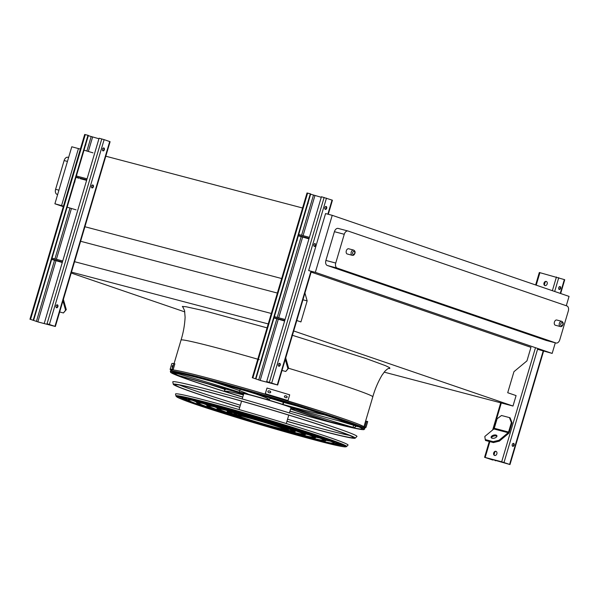 <?xml version="1.0" encoding="UTF-8"?>
<svg xmlns="http://www.w3.org/2000/svg" width="599" height="599" viewBox="0 0 599 599"><rect width="100%" height="100%" fill="white"/><g stroke="black" fill="none" stroke-linecap="round" stroke-linejoin="round"><path stroke-width="0.9" d="M57.631 194.563L57.032 194.361A4.32 2.808 -75.3 0 1 55.602 189.306L64.123 160.547A4.32 2.808 -75.3 0 1 67.874 157.275A4.32 2.808 -75.3 0 1 68.001 157.312L67.874 157.275M63.464 206.108L54.898 203.787L63.299 206.662M54.898 203.787L71.783 146.777L80.356 149.099M311.143 272.088L530.961 347.345L526.955 360.875L513.949 371.687L507.712 392.727L516.083 395.595L512.991 406.04L293.705 330.962M296.797 320.517L300.93 321.933L307.16 300.893L304.936 293.038M281.672 278.535L84.504 226.639M302.57 208.003L105.402 156.107M307.16 300.893L302.937 299.785M277.374 293.053L80.603 241.27M271.325 313.479L74.553 261.688M268.232 323.924L71.461 272.133M184.821 311.914L71.199 273.017M512.991 406.04L384.154 372.129M92.987 152.842L84.01 150.177M332.228 215.326L325.564 213.573L308.672 270.583L315.344 272.335L332.228 215.326L569.05 296.4L566.287 305.73M203.54 382.439A99.988 3.579 -163.5 0 0 224.917 389.335A100.168 3.587 16.5 0 1 203.353 382.387M291.503 409.319A100.168 3.587 16.5 0 1 290.567 409.05A99.988 3.579 -163.5 0 0 291.413 409.289M355.237 426.091A99.988 3.579 -163.5 0 0 358.509 426.735M61.57 205.539L78.454 148.53M76.095 209.852L67.125 207.187M537.55 349.299L552.166 353.41L555.303 342.823M546.325 340.457A4.32 2.808 -75.3 0 1 546.198 340.427A4.32 2.808 -75.3 0 1 546.071 340.389L327.324 265.499A4.32 2.808 -75.3 0 1 325.893 260.445L334.414 231.686A4.32 2.808 -75.3 0 1 338.165 228.421A4.32 2.808 -75.3 0 1 338.293 228.459L347.884 230.982M552.166 353.41L315.344 272.335M325.893 260.445L335.74 263.043L344.26 234.276A4.32 2.808 104.7 0 1 348.012 231.012A4.32 2.808 104.7 0 1 348.139 231.049L566.886 305.939A4.32 2.808 104.7 0 1 568.316 310.986L559.795 339.745A4.32 2.808 104.7 0 1 556.044 343.017L546.198 340.427M546.071 340.389L555.917 342.98L337.17 268.09L327.324 265.499M347.285 253.998A2.703 1.752 -75.3 0 1 346.274 250.944A2.703 1.752 -75.3 0 1 348.655 248.78L353.582 250.075A2.703 1.752 -75.3 0 0 351.201 252.239A2.703 1.752 -75.3 0 0 352.205 255.294L347.285 253.998M555.4 325.25A2.703 1.752 -75.3 0 1 554.389 322.187A2.703 1.752 -75.3 0 1 556.771 320.023L561.697 321.319A2.703 1.752 -75.3 0 0 559.309 323.49A2.703 1.752 -75.3 0 0 560.32 326.545L555.4 325.25M335.74 263.043A4.32 2.808 104.7 0 0 337.17 268.09M38.254 322.015L55.363 326.492L47.059 323.73L54.367 326.23L37.849 321.88L30.542 319.379L38.254 322.015M98.94 138.758L88.308 135.688M51.649 259.434L62.281 262.504M33.245 320.091L87.978 135.299L88.382 135.434L33.641 320.225M74.388 182.665A1.512 0.981 104.7 0 0 74.882 181.003M75.983 177.282L78.813 178.247M80.266 178.682L86.615 180.351M92.59 184.986A1.512 0.981 -75.3 0 1 92.912 186.656A1.512 0.981 -75.3 0 1 91.842 187.816M85.365 145.624A1.512 0.981 104.7 0 0 85.852 143.962M103.56 147.946A1.512 0.981 -75.3 0 1 103.882 149.615A1.512 0.981 -75.3 0 1 102.818 150.776M55.363 326.492L110.096 141.701L104.129 139.634L99.097 138.227L44.356 323.018M56.036 305.954A1.512 0.981 -75.3 0 1 57.347 304.816A1.512 0.981 -75.3 0 1 57.893 306.598A1.512 0.981 -75.3 0 1 56.583 307.736A1.512 0.981 -75.3 0 1 56.036 305.954M91.527 186.147A1.512 0.981 -75.3 0 1 92.838 185.001A1.512 0.981 -75.3 0 1 93.384 186.783A1.512 0.981 -75.3 0 1 92.074 187.921A1.512 0.981 -75.3 0 1 91.527 186.147M102.496 149.106A1.512 0.981 -75.3 0 1 103.814 147.96A1.512 0.981 -75.3 0 1 104.361 149.743A1.512 0.981 -75.3 0 1 103.043 150.881A1.512 0.981 -75.3 0 1 102.496 149.106M87.978 135.299L84.691 134.461L29.95 319.252M38.898 302.48A1.512 0.981 104.7 0 0 39.392 300.818M57.1 304.801A1.512 0.981 -75.3 0 1 57.422 306.471A1.512 0.981 -75.3 0 1 56.351 307.631M87.072 178.816L76.365 175.994M86.765 179.85L76.058 177.027M86.705 180.059L82.041 178.772L86.653 180.224M62.431 262.003L51.724 259.18M62.371 262.212L57.706 260.924L62.318 262.377M62.738 260.962L52.031 258.147M63.382 299.418L66.287 309.646L63.434 312.955L65.598 310.215L62.947 300.878M59.668 311.959L63.434 312.955M65.598 310.215L66.287 309.646M546.49 281.545A2.156 1.64 -71.1 0 0 544.409 283.215A2.156 1.64 -71.1 0 0 545.105 285.596M510.093 417.81L512.04 422.782L509.232 432.276A2.156 1.4 -75.3 0 1 508.409 433.601L499.364 441.119L493.441 442.571L493.187 441.673L499.109 440.228L508.154 432.71A1.078 0.704 104.7 0 0 508.566 432.044L511.374 422.557L509.427 417.585L510.093 417.81M493.681 452.971A2.156 1.64 108.9 0 1 495.972 451.346A2.156 1.64 108.9 0 1 496.826 453.922A2.156 1.64 108.9 0 1 494.572 455.435A2.156 1.64 108.9 0 1 493.681 452.971M501.692 461.777L484.584 457.299L492.88 460.062L485.572 457.561L509.989 464.539L501.692 461.777L535.484 347.705M560.649 293.525L564.73 279.748L564.34 279.591L539.317 272.508L535.633 284.959M544.012 283.08A2.156 1.64 108.9 0 1 546.295 281.455A2.156 1.64 108.9 0 1 547.149 284.031A2.156 1.64 108.9 0 1 544.895 285.543A2.156 1.64 108.9 0 1 544.012 283.08M496.167 451.436A2.156 1.64 -71.1 0 0 494.085 453.114A2.156 1.64 -71.1 0 0 494.774 455.487M559.788 286.539A1.512 0.981 -75.3 0 1 560.11 288.209A1.512 0.981 -75.3 0 1 559.039 289.369M560.582 288.329A1.512 0.981 -75.3 0 1 559.271 289.474A1.512 0.981 -75.3 0 1 558.702 287.767A1.512 0.981 -75.3 0 1 560.035 286.554A1.512 0.981 -75.3 0 1 560.582 288.329M514.122 445.184A1.512 0.981 -75.3 0 1 512.804 446.33A1.512 0.981 -75.3 0 1 512.242 444.615A1.512 0.981 -75.3 0 1 513.575 443.41A1.512 0.981 -75.3 0 1 514.122 445.184M513.328 443.387A1.512 0.981 -75.3 0 1 513.643 445.064A1.512 0.981 -75.3 0 1 512.579 446.218M495.336 460.129L495.186 460.638M495.74 460.242L495.583 460.773M493.187 441.673L485.25 439.584L484.816 436.469L493.861 428.951A1.078 0.704 104.7 0 0 494.272 428.285L497.088 418.791L501.49 415.489L509.427 417.585M496.93 436.297A3.025 1.55 -15.8 0 0 496.204 435.93A3.025 1.55 -15.8 0 0 493.276 436.237A3.025 1.55 -15.8 0 0 491.375 437.869M485.25 439.584L485.504 440.475L493.441 442.571M495.95 435.039A3.025 1.55 -15.8 0 0 492.61 435.525A3.025 1.55 -15.8 0 0 491.12 437.457A3.025 1.55 -15.8 0 0 494.445 438.124A3.025 1.55 -15.8 0 0 496.93 435.81A3.025 1.55 -15.8 0 0 495.95 435.039M512.04 422.782L511.374 422.557M499.109 440.228L499.364 441.119M260.58 380.537L277.689 385.007L266.69 381.533L277.067 384.828L260.183 380.402L252.875 377.894L260.58 380.537M321.266 197.281L310.634 194.203M273.983 317.949L284.615 321.027M255.571 378.605L310.312 193.814L310.709 193.956L255.975 378.74M296.722 241.18A1.512 0.981 104.7 0 0 297.216 239.518M298.317 235.796L308.949 238.874M314.917 243.501A1.512 0.981 -75.3 0 1 315.239 245.171A1.512 0.981 -75.3 0 1 314.176 246.331M307.691 204.139A1.512 0.981 104.7 0 0 308.186 202.477M325.893 206.46A1.512 0.981 -75.3 0 1 326.215 208.13A1.512 0.981 -75.3 0 1 325.145 209.291M328.267 214.285L332.43 200.216L321.431 196.742L266.69 381.533M278.363 364.477A1.512 0.981 -75.3 0 1 279.681 363.331A1.512 0.981 -75.3 0 1 280.227 365.113A1.512 0.981 -75.3 0 1 278.909 366.259A1.512 0.981 -75.3 0 1 278.363 364.477M315.718 245.298A1.512 0.981 -75.3 0 1 314.4 246.444A1.512 0.981 -75.3 0 1 313.854 244.662A1.512 0.981 -75.3 0 1 315.171 243.516M324.83 207.621A1.512 0.981 -75.3 0 1 326.141 206.475A1.512 0.981 -75.3 0 1 326.687 208.257A1.512 0.981 -75.3 0 1 325.377 209.403A1.512 0.981 -75.3 0 1 324.83 207.621M310.312 193.814L307.017 192.975L252.284 377.767M261.231 360.995A1.512 0.981 104.7 0 0 261.726 359.333M279.433 363.316A1.512 0.981 -75.3 0 1 279.748 364.986A1.512 0.981 -75.3 0 1 278.685 366.146M309.406 237.331L298.699 234.508M309.099 238.365L298.392 235.549M309.039 238.582L304.374 237.286L308.987 238.746M284.765 320.517L274.057 317.702M284.705 320.735L280.04 319.439L284.652 320.899M285.072 319.484L274.364 316.661M285.716 357.932L288.613 368.16L285.768 371.47L287.932 368.737L285.281 359.393M281.994 370.474L285.768 371.47M287.932 368.737L288.613 368.16M289.946 411.146A100.939 3.616 -163.5 0 0 364.072 429.528A100.939 3.616 -163.5 0 0 268.359 397.324A100.939 3.616 -163.5 0 0 170.558 372.204A100.939 3.616 -163.5 0 0 193.11 381.256A100.939 3.616 -163.5 0 0 242.737 397.167M358.591 426.773A100.168 3.587 16.5 0 1 355.252 426.106M289.968 411.079A98.955 3.542 -163.5 0 0 362.178 428.959A98.955 3.542 -163.5 0 0 268.345 397.392A98.955 3.542 -163.5 0 0 172.452 372.765A98.955 3.542 -163.5 0 0 194.57 381.638A98.955 3.542 -163.5 0 0 242.752 397.092M330.461 441.216A75.931 2.718 16.5 0 1 325.953 440.28M196.667 401.989A75.931 2.718 16.5 0 1 192.384 400.312M205.337 406.893A75.931 2.718 -163.5 0 0 285.671 431.505A75.931 2.718 -163.5 0 0 333.98 443.155A75.931 2.718 -163.5 0 0 261.95 418.986A75.931 2.718 -163.5 0 0 188.371 400.027A75.931 2.718 -163.5 0 0 205.337 406.893M203.75 406.474A78.087 2.8 -163.5 0 0 286.367 431.789A78.087 2.8 -163.5 0 0 336.046 443.769A78.087 2.8 -163.5 0 0 261.973 418.911A78.087 2.8 -163.5 0 0 186.296 399.413A78.087 2.8 -163.5 0 0 203.75 406.474M319.574 437.989A65.261 2.336 16.5 0 1 315.755 437.158M206.925 404.924A65.261 2.336 16.5 0 1 203.271 403.539M213.184 408.96A65.261 2.336 -163.5 0 0 282.226 430.112A65.261 2.336 -163.5 0 0 323.752 440.123A65.261 2.336 -163.5 0 0 261.838 419.352A65.261 2.336 -163.5 0 0 198.598 403.052A65.261 2.336 -163.5 0 0 213.184 408.96M211.597 408.54A67.425 2.418 -163.5 0 0 282.923 430.396A67.425 2.418 -163.5 0 0 325.819 440.737A67.425 2.418 -163.5 0 0 261.86 419.278A67.425 2.418 -163.5 0 0 196.532 402.438A67.425 2.418 -163.5 0 0 211.597 408.54M308.388 434.679A54.591 1.954 16.5 0 1 305.557 434.028M217.182 407.852A54.591 1.954 16.5 0 1 214.449 406.848M221.031 411.026A54.591 1.954 -163.5 0 0 278.782 428.719A54.591 1.954 -163.5 0 0 313.524 437.098A54.591 1.954 -163.5 0 0 261.733 419.712A54.591 1.954 -163.5 0 0 208.826 406.085A54.591 1.954 -163.5 0 0 221.031 411.026M219.444 410.607A56.755 2.037 -163.5 0 0 279.478 429.004A56.755 2.037 -163.5 0 0 315.591 437.712A56.755 2.037 -163.5 0 0 261.756 419.644A56.755 2.037 -163.5 0 0 206.76 405.471A56.755 2.037 -163.5 0 0 219.444 410.607M296.632 431.19A43.929 1.572 16.5 0 1 295.359 430.883M227.44 410.772A43.929 1.572 16.5 0 1 226.205 410.33M273.324 426.758A43.929 1.572 -163.5 0 0 303.289 434.065A43.929 1.572 -163.5 0 0 261.621 420.079A43.929 1.572 -163.5 0 0 219.054 409.117A43.929 1.572 -163.5 0 0 228.87 413.085A43.929 1.572 -163.5 0 0 248.173 419.307M227.283 412.674A46.086 1.647 -163.5 0 0 276.042 427.611A46.086 1.647 -163.5 0 0 305.363 434.679A46.086 1.647 -163.5 0 0 261.643 420.011A46.086 1.647 -163.5 0 0 216.988 408.503A46.086 1.647 -163.5 0 0 227.283 412.674M284.518 429.341A33.259 1.191 -163.5 0 0 293.061 431.033A33.259 1.191 -163.5 0 0 261.516 420.446A33.259 1.191 -163.5 0 0 229.29 412.142A33.259 1.191 -163.5 0 0 236.717 415.152A33.259 1.191 -163.5 0 0 239.772 416.178M284.061 429.341A35.416 1.265 -163.5 0 0 295.135 431.647A35.416 1.265 -163.5 0 0 261.538 420.371A35.416 1.265 -163.5 0 0 227.216 411.528A35.416 1.265 -163.5 0 0 235.13 414.733A35.416 1.265 -163.5 0 0 240.229 416.44M283.087 404.505A30.235 1.086 16.5 0 1 294.349 408.376A67.095 2.403 -163.5 0 0 347.353 422.961L347.652 422.752A96.641 3.459 -163.5 0 0 325.422 415.159L323.789 414.695A85.867 3.077 16.5 0 1 282.728 404.385L283.087 404.505M347.465 422.991A1.078 0.898 -76.6 0 1 347.405 422.976C334.317 419.809 316.631 414.942 294.364 408.376L294.349 408.376M296.071 405.77L283.32 402.303L282.728 404.385L283.477 403.426L283.342 402.311A85.867 3.077 -163.5 0 0 296.093 405.778M297.389 408.832L295.352 409.372A30.235 1.086 16.5 0 1 290.762 408.391M290.77 408.361A29.8 1.071 -163.5 0 0 295.913 409.259A29.8 1.071 -163.5 0 0 267.641 399.773A29.8 1.071 -163.5 0 0 238.761 392.33A29.8 1.071 -163.5 0 0 243.561 394.382M290.874 408.009A25.48 0.913 -163.5 0 0 291.773 408.031A25.48 0.913 -163.5 0 0 267.596 399.915A25.48 0.913 -163.5 0 0 242.902 393.558A25.48 0.913 -163.5 0 0 243.666 394.03M283.245 402.311A29.8 1.071 -163.5 0 0 270.186 398.275M240.289 393.199A30.235 1.086 16.5 0 1 238.35 392.21A30.235 1.086 16.5 0 1 239.293 392.21A67.095 2.403 -163.5 0 0 179.962 374.33L175.193 373.155A96.641 3.459 -163.5 0 0 177.903 375.288L179.498 375.783A85.867 3.077 16.5 0 1 240.341 393.236L240.296 393.154M239.907 390.144L239.293 392.21M179.55 375.798A1.078 0.629 -75 0 1 179.528 375.79L240.371 393.184M249.057 394.509A30.235 1.086 16.5 0 1 265.671 399.174A67.095 2.403 -163.5 0 0 255.436 393.843L248.196 391.604A96.641 3.459 -163.5 0 0 216.613 382.768L216.561 382.821A85.867 3.077 16.5 0 1 248.563 394.374L249.057 394.509M216.501 382.798A1.078 0.636 -72 0 0 216.531 382.813C234.231 388.586 244.834 392.412 248.345 394.284L248.563 394.374M284.637 429.064A28.348 1.018 -163.5 0 0 288.359 429.64A28.348 1.018 -163.5 0 0 261.464 420.618A28.348 1.018 -163.5 0 0 233.992 413.535A28.348 1.018 -163.5 0 0 238.492 415.466M241.172 416.964A24.619 0.884 -163.5 0 0 267.558 425.148A24.619 0.884 -163.5 0 0 284.562 429.303A24.619 0.884 -163.5 0 0 264.414 422.422A24.619 0.884 -163.5 0 0 238.29 415.354L241.172 416.964M238.29 415.354L238.507 414.628A24.619 0.884 -163.5 0 1 264.623 421.703A24.619 0.884 -163.5 0 1 284.78 428.584L284.562 429.303M286.157 397.766A102.152 3.661 -163.5 0 0 284.922 397.392C284.031 396.523 284.196 395.969 285.416 395.737A102.152 3.661 16.5 0 1 286.644 396.111C287.535 396.98 287.37 397.534 286.157 397.766L286.517 397.796M269.662 392.824A102.152 3.661 -163.5 0 0 268.412 392.457C267.506 391.589 267.671 391.035 268.906 390.803A102.152 3.661 16.5 0 1 270.149 391.169C271.062 392.038 270.898 392.592 269.662 392.824L270.029 392.854M288.007 400.529L289.691 394.838A102.152 3.661 -163.5 0 0 267.004 388.047L265.23 393.753A101.066 3.624 16.5 0 1 287.917 400.544L288.007 400.529A102.152 3.661 -163.5 0 0 265.32 393.738L267.004 388.047M286.06 397.781C287.28 397.549 287.445 396.995 286.554 396.126A101.066 3.624 -163.5 0 0 285.326 395.752M269.572 392.839C270.808 392.607 270.965 392.053 270.059 391.184A101.066 3.624 -163.5 0 0 268.816 390.818M171.187 369.815A101.066 3.624 16.5 0 1 171.149 369.658A101.066 3.624 16.5 0 1 173.201 369.531L172.16 369.216L173.845 363.526A102.152 3.661 -163.5 0 0 171.801 363.66L170.116 369.351A102.152 3.661 -163.5 0 0 170.146 369.508L171.269 369.538M172.28 367.157A102.152 3.661 -163.5 0 0 172.07 367.142L172.557 365.487A102.152 3.661 16.5 0 1 172.774 365.502L172.28 367.157M172.16 369.216A102.152 3.661 -163.5 0 0 170.116 369.351M173.201 369.531L174.886 363.84L173.845 363.526M366.595 425.357A102.152 3.661 -163.5 0 0 366.603 425.305L367.09 423.65A102.152 3.661 16.5 0 1 367.09 423.703L365.996 427.372A102.152 3.661 -163.5 0 0 365.967 427.214L367.651 421.524L366.61 421.217L364.926 426.907A101.066 3.624 16.5 0 1 364.963 427.065A101.066 3.624 16.5 0 1 364.686 427.229M367.075 423.695L367.681 421.681A102.152 3.661 -163.5 0 0 367.651 421.524M364.963 427.581A102.152 3.661 -163.5 0 0 365.996 427.372M365.967 427.214L364.926 426.907M366.528 421.494A101.066 3.624 16.5 0 1 365.465 421.576M349.367 435.346A94.08 3.369 16.5 0 1 287.55 419.233M240.341 405.246A94.08 3.369 16.5 0 1 179.715 385.097M286.951 421.262A92.867 3.324 -163.5 0 0 353.26 437.629A92.867 3.324 -163.5 0 0 332.55 429.169A92.867 3.324 -163.5 0 0 233.46 398.829A92.867 3.324 -163.5 0 0 175.215 384.887A92.867 3.324 -163.5 0 0 195.963 393.221A92.867 3.324 -163.5 0 0 239.742 407.275M173.313 384.326L172.767 381.915A96.057 3.444 16.5 0 1 233.011 396.336A96.057 3.444 16.5 0 1 335.507 427.716A96.057 3.444 16.5 0 1 356.937 436.469L355.162 438.191A94.852 3.399 -163.5 0 0 334.002 429.55A94.852 3.399 -163.5 0 0 232.801 398.56A94.852 3.399 -163.5 0 0 173.313 384.326A94.852 3.399 -163.5 0 0 194.51 392.832A94.852 3.399 -163.5 0 0 239.72 407.342M286.928 421.329A94.852 3.399 -163.5 0 0 355.162 438.191M340.442 443.979A87.993 3.152 16.5 0 1 336.249 443.095M186.499 398.732A87.993 3.152 16.5 0 1 182.5 397.189M341.58 444.451A86.6 3.1 16.5 0 1 336.159 443.402M186.409 399.039A86.6 3.1 16.5 0 1 181.287 396.972M327.952 436.933A89.97 3.22 16.5 0 1 348.019 445.132L346.604 446.502A89.004 3.19 16.5 0 0 326.755 438.393A89.004 3.19 16.5 0 0 231.783 409.319A89.004 3.19 16.5 0 0 175.956 395.954L175.522 394.037A89.97 3.22 16.5 0 1 231.948 407.545A89.97 3.22 16.5 0 1 327.952 436.933M183.287 307.714L182.343 306.426L186.132 306.763L204.948 310.926L267.064 327.855M291.795 335.111L365.974 358.494L385.471 365.652L389.649 367.666L389.844 368.52L388.519 368.505M363.952 426.69L372.773 396.912C374.3 395.52 335.695 382.379 288.546 368.25M259.262 359.625C215.378 346.933 180.666 338.278 181.025 340.112L174.069 363.593M57.646 194.518L57.032 194.361M55.602 189.306L58.927 190.183M67.447 161.423L64.123 160.547M344.26 234.276L334.414 231.686M562.798 324.486A1.617 1.048 104.7 0 0 561.705 322.629A1.617 1.048 104.7 0 0 560.904 325.317A1.617 1.048 104.7 0 0 562.798 324.486M354.683 253.235A1.617 1.048 104.7 0 0 353.59 251.378A1.617 1.048 104.7 0 0 352.789 254.066A1.617 1.048 104.7 0 0 354.683 253.235M92.59 137.089L88.33 151.465M55.932 260.835L37.849 321.88M69.986 208.04L54.921 258.91M71.446 208.474L56.388 259.292M91.13 136.654L86.877 151.03M101.8 138.938L47.059 323.73M104.129 139.634L49.395 324.426M109.714 141.544L54.973 326.335M85.283 134.588L30.542 319.379M54.479 260.4L36.397 321.446M539.916 272.635L536.202 285.154M501.311 402.962L493.531 429.228M489.855 441.628L485.175 457.426M556.426 276.985L552.368 290.695M545.202 281.964L544.394 284.682M558.762 277.681L554.674 291.481M537.79 348.491L504.021 462.473M564.34 279.591L560.26 293.39M543.196 350.977L509.607 464.382M491.165 459.036L491.023 459.493M494.879 451.856L494.07 454.574M492.633 459.418L492.483 459.927M493.861 428.951L508.154 432.71M494.272 428.285L508.566 432.044M314.924 195.611L303.057 235.662M278.265 319.357L260.183 380.402M301.14 236.762L277.247 317.425M302.6 237.204L278.722 317.814M313.464 195.169L301.582 235.272M324.126 197.453L269.393 382.244M326.462 198.149L271.721 382.941M332.041 200.059L327.863 214.18M310.978 271.19L277.307 384.85M307.609 193.103L252.875 377.894M276.805 318.915L258.723 379.961M364.072 429.528L364.791 428.832A101.426 3.631 -163.5 0 0 268.614 396.471A101.426 3.631 -163.5 0 0 170.333 371.223L170.558 372.204M171.995 370.751A100.677 3.609 16.5 0 1 268.973 395.265A100.677 3.609 16.5 0 1 363.653 427.529M323.303 414.366A1.078 1.026 100.3 0 0 323.789 414.695M348.109 422.744A1.078 0.928 110 0 1 347.652 422.752M349.284 423.171L347.405 422.976A1.078 0.898 -76.6 0 1 347.353 422.961M353.957 427.701A1.078 1.011 -79.1 0 0 354.054 427.723L328.679 421.441L290.582 408.982A67.095 2.403 -163.5 0 0 328.686 421.441L336.114 423.56A96.641 3.459 -163.5 0 0 353.957 427.701L353.006 427.364A85.867 3.077 16.5 0 1 295.621 409.431M338.3 420.7A85.867 3.077 -163.5 0 0 353.612 425.29L354.571 425.627M338.323 420.7L353.62 425.29L353.006 427.364M243.389 394.943A67.095 2.403 -163.5 0 0 225.239 391.387L229.522 392.907A96.641 3.459 -163.5 0 0 242.782 397.01L229.507 392.899A1.078 0.427 -72.6 0 0 229.522 392.907M225.853 389.32A67.095 2.403 16.5 0 1 226.422 389.073M229.507 392.899L224.618 390.9A1.078 1.078 -30.6 0 0 225.239 391.387M211.469 381.278A67.095 2.403 16.5 0 1 216.726 382.873M179.528 375.79A1.078 0.629 -75 0 1 179.498 375.783L177.776 375.236A1.078 1.041 -66.3 0 0 177.903 375.288M177.648 375.176A1.078 1.041 -66.3 0 0 177.776 375.236C172.16 372.286 174.833 373.926 173.942 372.001M174.519 372.571A1.078 1.071 86 0 0 175.193 373.155M179.85 373.484L179.962 374.33M215.722 382.424L216.531 382.813A1.078 0.636 -72 0 0 216.561 382.821M255.99 393.768A1.078 0.846 109.1 0 1 255.436 393.843M326.073 438.67A88.255 3.16 -163.5 0 0 181.692 396.95A88.255 3.16 -163.5 0 0 275.757 429.154A88.255 3.16 -163.5 0 0 326.073 438.67M325.489 438.52A87.461 3.13 16.5 0 1 275.63 429.086A87.461 3.13 16.5 0 1 182.403 397.167A87.461 3.13 16.5 0 1 325.489 438.52M178.772 396.628A86.6 3.1 -163.5 0 0 187.929 400.529M334.077 443.822A86.6 3.1 -163.5 0 0 343.886 445.536M172.205 369.89L172.332 369.456M348.012 231.012L338.165 228.421M183.084 307.512L184.552 310.537L185.106 317.193C184.709 324.98 183.354 332.625 181.025 340.112M372.765 396.912C374.922 389.26 377.991 382.035 381.99 375.221L384.955 371.178C387.089 369.179 388.369 368.273 388.803 368.445M352.205 255.294C353.32 255.646 354.226 254.994 354.922 253.332C355.379 251.872 354.93 250.786 353.582 250.075M560.32 326.545C561.435 326.897 562.341 326.238 563.038 324.583C563.494 323.116 563.045 322.03 561.697 321.319M500.719 402.813L492.692 429.925M489.271 441.47L484.584 457.299M543.592 351.096L509.989 464.539M311.375 271.295L277.689 385.007M364.791 428.832L364.484 427.05L358.681 424.272C350.902 421.172 337.754 416.642 319.222 410.704L255.968 391.446C228.586 383.502 206.558 377.49 189.89 373.417C180.621 371.17 174.736 369.995 172.235 369.89L171.074 370.002L170.333 371.223M186.701 398.058L186.296 399.413M336.451 442.421L336.046 443.769M196.884 401.24L196.532 402.438M326.178 439.539L325.819 440.737M207.089 404.362L206.76 405.471M315.92 436.604L315.591 437.712M217.287 407.5L216.988 408.503M305.662 433.676L305.363 434.679M227.478 410.637L227.216 411.528M295.397 430.756L295.135 431.647M353.62 425.29C355.102 425.634 355.686 426.196 355.364 426.975L354.054 427.723M295.913 409.259L296.026 408.87M224.618 390.9L224.49 389.942L226.28 389.036M211.492 381.286L216.688 382.866M270.127 397.923L270.134 398.627C268.374 399.922 270.838 399.668 265.806 399.204M243.8 393.573L242.206 398.941M241.562 401.128L239.061 409.559M291.009 407.56L289.422 412.928M288.77 415.107L286.277 423.538M234.172 412.943L233.992 413.535M288.538 429.049L288.359 429.64M175.956 395.954C176.338 399.009 221.72 413.145 269.565 427.357C311.675 439.449 345.451 448.673 346.604 446.502M178.39 396.164L177.978 396.62C178.322 394.179 282.166 423.366 325.459 438.505C336.383 442.272 342.688 444.705 344.373 445.828L344.455 445.356"/></g></svg>
